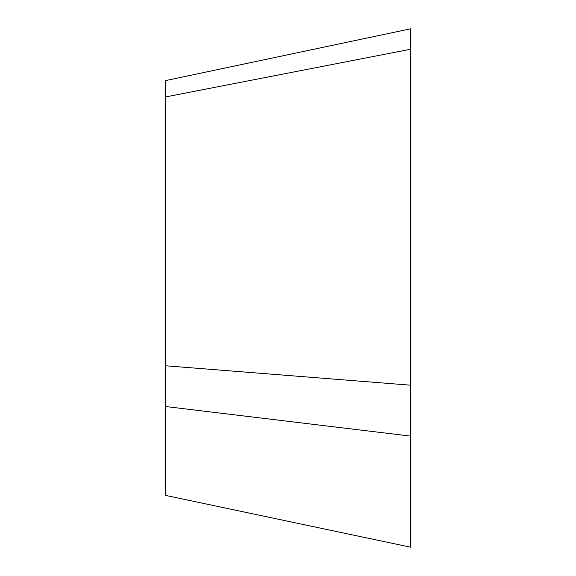 <?xml version="1.0" encoding="UTF-8"?>
<svg xmlns="http://www.w3.org/2000/svg" width="576" height="576" viewBox="0 0 576 576"><rect width="100%" height="100%" fill="white"/><g stroke="black" fill="none" stroke-linecap="round" stroke-linejoin="round"><path stroke-width="0.86" d="M410.659 547.2L165.341 495.36L165.341 406.49L410.659 436.111L410.659 547.2M410.659 49.234L165.341 96.984L165.341 80.64L410.659 28.8L410.659 385.2L165.341 365.76L165.341 406.49M410.659 385.2L410.659 436.111M165.341 96.984L165.341 365.76"/></g></svg>
